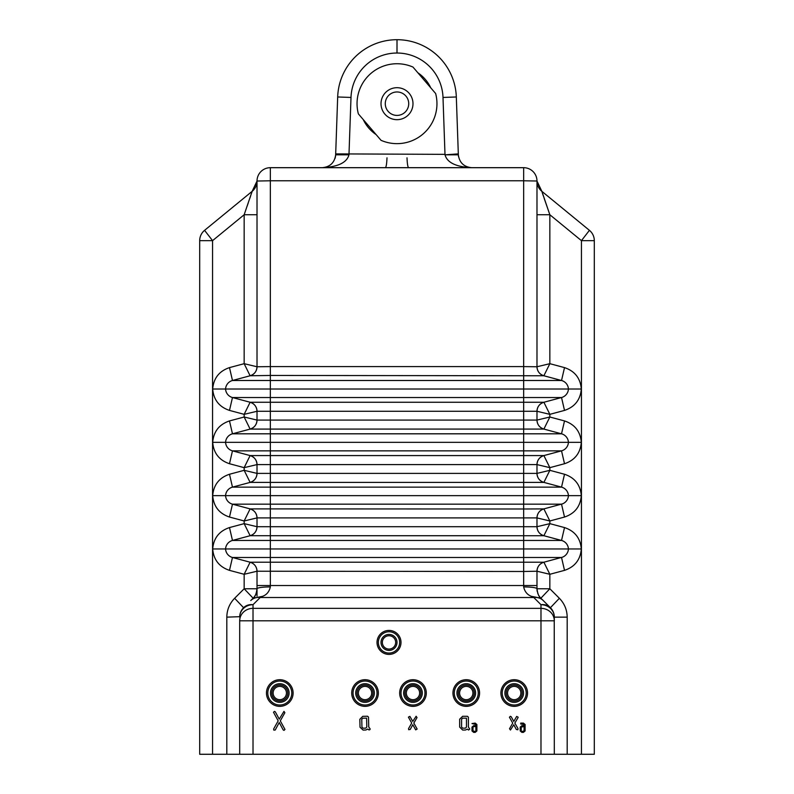 <?xml version="1.0" encoding="UTF-8"?>
<svg xmlns="http://www.w3.org/2000/svg" width="794" height="794" viewBox="0 0 794 794"><rect width="100%" height="100%" fill="white"/><g stroke="black" fill="none" stroke-linecap="round" stroke-linejoin="round"><path stroke-width="1.19" d="M478.246 693.033A11.989 11.989 0 0 0 466.267 681.044A11.989 11.989 0 0 0 454.277 693.033A11.989 11.989 0 0 0 466.267 705.012A11.989 11.989 0 0 0 478.246 693.033M466.267 679.714A13.319 13.319 0 0 1 479.586 693.033A13.319 13.319 0 0 1 466.267 706.352A13.319 13.319 0 0 1 452.947 693.033A13.319 13.319 0 0 1 466.267 679.714M466.267 685.033A7.99 7.99 0 0 0 459.339 697.023A7.99 7.99 0 0 0 473.184 697.023A7.99 7.99 0 0 0 466.267 685.033M466.267 686.373A6.66 6.66 0 0 0 460.49 696.358A6.66 6.66 0 0 0 472.033 696.358A6.66 6.66 0 0 0 466.267 686.373M456.937 693.033A9.32 9.32 0 0 0 470.921 701.102A9.32 9.32 0 0 0 470.921 684.954A9.32 9.32 0 0 0 456.937 693.033M291.775 693.033A11.989 11.989 0 0 0 279.786 681.044A11.989 11.989 0 0 0 267.796 693.033A11.989 11.989 0 0 0 279.786 705.012A11.989 11.989 0 0 0 291.775 693.033M279.786 679.714A13.319 13.319 0 0 1 293.105 693.033A13.319 13.319 0 0 1 279.786 706.352A13.319 13.319 0 0 1 266.466 693.033A13.319 13.319 0 0 1 279.786 679.714M279.786 685.033A7.99 7.99 0 0 0 272.868 697.023A7.99 7.99 0 0 0 286.713 697.023A7.99 7.99 0 0 0 279.786 685.033M279.786 686.373A6.66 6.66 0 0 0 274.019 696.358A6.66 6.66 0 0 0 285.552 696.358A6.66 6.66 0 0 0 279.786 686.373M270.466 693.033A9.32 9.32 0 0 0 284.451 701.102A9.32 9.32 0 0 0 284.451 684.954A9.32 9.32 0 0 0 270.466 693.033M389.01 653.075A10.659 10.659 0 0 0 399.66 642.415A10.659 10.659 0 0 0 389.01 631.756A10.659 10.659 0 0 0 378.351 642.415A10.659 10.659 0 0 0 389.01 653.075M401 642.415A11.989 11.989 0 0 1 389.01 654.405A11.989 11.989 0 0 1 377.021 642.415A11.989 11.989 0 0 1 389.01 630.426A11.989 11.989 0 0 1 401 642.415M389.01 634.426A7.99 7.99 0 0 0 382.083 646.415A7.99 7.99 0 0 0 395.928 646.415A7.99 7.99 0 0 0 389.01 634.426M395.67 642.415A6.66 6.66 0 0 0 385.676 636.649A6.66 6.66 0 0 0 385.676 648.182A6.66 6.66 0 0 0 395.67 642.415M270.357 754.27L227.68 754.27M526.204 693.033A11.989 11.989 0 0 0 514.214 681.044A11.989 11.989 0 0 0 502.225 693.033A11.989 11.989 0 0 0 514.214 705.012A11.989 11.989 0 0 0 526.204 693.033M514.214 679.714A13.319 13.319 0 0 1 527.534 693.033A13.319 13.319 0 0 1 514.214 706.352A13.319 13.319 0 0 1 500.895 693.033A13.319 13.319 0 0 1 514.214 679.714M514.214 685.033A7.99 7.99 0 0 0 507.287 697.023A7.99 7.99 0 0 0 521.132 697.023A7.99 7.99 0 0 0 514.214 685.033M514.214 686.373A6.66 6.66 0 0 0 508.448 696.358A6.66 6.66 0 0 0 519.981 696.358A6.66 6.66 0 0 0 514.214 686.373M504.885 693.033A9.32 9.32 0 0 0 518.879 701.102A9.32 9.32 0 0 0 518.879 684.954A9.32 9.32 0 0 0 504.885 693.033M594.309 754.27L581.436 754.27L581.436 240.651L589.426 230.339A13.329 13.329 0 0 1 594.309 240.651L594.309 754.27M567.184 754.27L540.982 754.27L540.982 620.799L554.311 620.799L554.311 617.146L567.184 617.146L567.184 754.27L581.436 754.27M540.982 754.27L226.816 754.27L226.816 617.146C226.935 609.832 229.545 603.549 234.627 598.289L244.155 588.771L244.155 574.29L257.018 571.223A9.33 9.33 0 0 0 250.1 562.212L232.473 557.487A9.33 9.33 0 0 1 225.565 548.962L568.435 548.962L568.296 547.8M212.564 754.27L199.691 754.27L199.691 240.651A13.329 13.329 0 0 1 204.574 230.339L212.564 240.651L212.564 754.27L226.816 754.27M567.184 617.146C567.065 609.832 564.455 603.549 559.373 598.289L550.411 607.718L540.883 598.2L550.758 608.075M257.018 367.334L257.018 366.759L270.347 366.6L523.653 366.6L536.982 366.759L536.982 367.334L536.982 181.012L536.982 366.759A9.33 9.33 0 0 0 543.9 375.77L270.347 375.453L250.13 375.761L232.473 380.495L250.1 375.77C254.437 374.311 256.74 371.314 257.018 366.759L257.018 181.012A13.329 13.329 0 0 1 270.347 167.683L523.653 167.683A13.329 13.329 0 0 1 536.982 181.012A13.329 13.329 0 0 0 541.855 191.334L542.024 191.95M257.018 473.968L257.018 464.589A9.33 9.33 0 0 0 250.1 455.577L543.89 455.577L561.527 450.853A9.33 9.33 0 0 0 568.435 442.327A9.33 9.33 0 0 0 561.527 433.812L543.9 429.088A9.33 9.33 0 0 1 536.982 420.076L536.982 411.272L536.982 420.076C537.26 424.631 539.563 427.629 543.89 429.078L250.1 429.088A9.33 9.33 0 0 0 257.018 420.076L257.018 411.272L257.018 420.076L536.982 420.076L549.845 417.009L564.514 420.929C574.796 424.393 580.394 431.519 581.307 442.327C580.394 453.136 574.796 460.272 564.514 463.726L549.845 467.656L549.845 470.326L564.514 474.256C574.796 477.71 580.394 484.846 581.307 495.645C580.394 506.453 574.796 513.589 564.514 517.043L549.845 520.973L549.845 523.643L564.514 527.573C574.796 531.027 580.394 538.163 581.307 548.962C580.394 559.77 574.796 566.906 564.514 570.36L549.845 574.29L549.845 588.771L540.883 598.2C538.947 596.959 537.647 593.823 536.982 588.771L536.982 571.025L536.982 588.771A13.329 1.856 180 0 0 523.653 586.915L523.653 571.491L257.018 571.223C256.74 566.668 254.437 563.661 250.11 562.212L543.89 562.212L562.46 557.18M536.982 473.393L536.982 464.589L536.982 473.393C537.26 477.948 539.563 480.946 543.89 482.395L250.13 482.395A9.33 9.33 0 0 0 257.018 473.393L536.982 473.393L549.845 470.326L543.89 482.395A9.33 9.33 0 0 1 536.982 473.393M536.982 526.71L536.982 517.906L536.982 526.71C537.26 531.265 539.563 534.273 543.89 535.722L250.13 535.712A9.33 9.33 0 0 0 257.018 526.71L257.018 517.906L257.018 526.71L536.982 526.71L549.845 523.643L543.89 535.722A9.33 9.33 0 0 1 536.982 526.71M542.411 193.131L543.304 195.79M544.158 198.311L549.845 214.747L541.855 191.334L589.426 230.339M257.018 596.096L257.018 588.771L257.018 596.096M257.018 527.285L257.018 526.71C256.74 531.265 254.437 534.273 250.11 535.722L250.11 535.722C254.457 534.273 256.76 531.265 257.038 526.71M257.018 420.651L257.018 420.076C256.74 424.631 254.437 427.629 250.11 429.078C254.457 427.638 256.76 424.631 257.038 420.076M257.018 366.759L257.018 366.759A9.33 9.33 0 0 1 250.1 375.77L244.155 363.682L257.018 366.759M204.574 230.339L252.145 191.334L244.155 214.747L257.018 214.747M554.311 754.27L554.242 615.777M239.689 754.27L239.689 620.799A13.329 12.456 0 0 1 253.018 608.353L540.982 608.353L540.982 604.691A13.329 11.731 -45 0 1 550.411 607.718A13.329 13.329 0 0 1 554.311 617.146A13.329 12.456 180 0 0 540.982 604.691L533.796 597.515A13.329 11.731 -45 0 1 543.225 600.532M554.073 614.645L553.875 613.762M553.626 612.938L553.299 612.035M552.892 611.162L552.435 610.328M335.018 158.443A13.329 13.329 0 0 0 335.654 154.82L337.678 96.977A59.352 59.352 0 0 1 396.99 39.7L396.99 39.7A59.352 59.352 0 0 1 456.322 96.977L458.346 154.82A13.329 13.329 0 0 0 458.386 155.475M458.456 156.13A13.329 13.329 0 0 0 458.545 156.706M469.046 167.425A13.329 13.329 0 0 0 469.125 167.435L471.666 167.683C456.014 166.899 447.131 162.611 445.027 154.82L458.317 153.887M471.07 167.673A13.329 13.329 0 0 0 471.666 167.683C463.835 166.899 459.398 162.611 458.346 154.82L445.027 154.82M536.982 571.223C537.25 566.668 539.563 563.661 543.89 562.212L549.845 574.29L536.982 571.223C537.26 566.668 539.563 563.661 543.89 562.212A9.33 9.33 0 0 0 536.982 571.223L523.653 571.491L523.653 557.487L232.473 557.487L229.486 570.36C219.204 566.906 213.606 559.77 212.693 548.962L225.565 548.962A9.33 9.33 0 0 1 232.473 540.446L250.13 535.712L244.155 523.643L257.018 526.71M540.883 598.2A13.329 13.329 0 0 1 538.828 595.54A13.329 13.329 0 0 0 540.883 598.2L531.464 596.344L533.796 597.515L260.204 597.515L262.536 596.344C266.655 594.835 269.255 591.699 270.347 586.915A13.329 1.856 180 0 0 257.018 588.771L257.018 571.223C256.75 566.668 254.437 563.661 250.11 562.212L244.155 574.29L229.486 570.36M531.464 596.344C527.345 594.835 524.745 591.699 523.653 586.915M554.311 620.799A13.329 12.456 180 0 0 540.982 608.353L540.982 620.799L253.018 620.799L253.018 604.691L260.204 597.515A13.329 11.731 -135 0 0 250.775 600.532L253.117 598.2L262.536 596.344M255.519 594.914A13.329 13.329 0 0 1 253.117 598.2L250.775 600.532M257.018 588.771L244.155 588.771L253.117 598.2C255.053 596.959 256.353 593.813 257.018 588.771A13.329 13.329 0 0 1 256.71 591.639M243.589 607.718A13.329 13.329 0 0 0 239.689 617.146A13.329 12.456 0 0 1 253.018 604.691A13.329 11.731 -135 0 0 243.589 607.718L234.627 598.289M256.194 593.396A13.329 13.329 0 0 1 255.708 594.547M226.816 617.146L239.699 616.69M212.693 548.962C213.606 538.163 219.204 531.027 229.486 527.573L244.155 523.643L244.155 520.973L229.486 517.043C219.204 513.589 213.606 506.453 212.693 495.645C213.606 484.846 219.204 477.71 229.486 474.256L244.155 470.326L244.155 467.656L229.486 463.726C219.204 460.272 213.606 453.136 212.693 442.327C213.606 431.519 219.204 424.393 229.486 420.929L244.155 417.009L244.155 414.339L229.486 410.409C219.204 406.955 213.606 399.819 212.693 389.01C213.606 378.202 219.204 371.076 229.486 367.612L232.473 380.495L561.527 380.495L543.87 375.761L549.845 363.682L564.514 367.612C574.796 371.076 580.394 378.202 581.307 389.01C580.394 399.819 574.796 406.955 564.514 410.409L549.845 414.339L549.845 417.009L543.89 429.078C539.543 427.638 537.24 424.631 536.962 420.076M212.693 389.01L225.565 389.01A9.33 9.33 0 0 1 232.473 380.495L231.54 380.792M227.441 383.889L226.965 384.574M226.568 385.288L226.26 385.944M225.794 387.412L225.685 387.988M232.473 380.495A9.33 9.33 0 0 0 225.565 389.01L225.704 390.172M225.923 391.095L226.141 391.77M226.737 393.07L227.144 393.725M228.047 394.866L228.553 395.372M229.059 395.809L229.615 396.216M230.171 396.563L230.736 396.871M231.213 397.099L231.759 397.308M257.018 411.272C256.75 406.707 254.437 403.699 250.11 402.26L244.155 414.339L257.018 411.272C256.74 406.717 254.437 403.709 250.11 402.26L543.89 402.26A9.33 9.33 0 0 0 536.982 411.272L257.018 411.272A9.33 9.33 0 0 0 250.1 402.25L232.473 397.536A9.33 9.33 0 0 1 225.565 389.01L568.435 389.01A9.33 9.33 0 0 1 561.527 397.536L562.46 397.228M536.982 411.272C537.25 406.707 539.563 403.699 543.89 402.26L549.845 414.339L536.982 411.272C537.26 406.717 539.563 403.709 543.89 402.26L561.527 397.536L564.514 410.409M566.559 394.132L567.035 393.447M567.432 392.732L567.74 392.077M568.206 390.608L568.315 390.043M564.514 367.612L561.527 380.495A9.33 9.33 0 0 1 568.435 389.01L568.296 387.849M568.077 386.926L567.859 386.251M567.263 384.951L566.856 384.306M565.953 383.155L565.447 382.658M564.941 382.212L564.385 381.805M563.829 381.457L563.264 381.15M562.787 380.931L562.241 380.713M566.559 554.093L567.035 553.398M567.432 552.693L567.74 552.029M568.206 550.57L568.315 549.994M568.077 546.887L567.859 546.212M567.263 544.912L566.856 544.257M565.953 543.116L565.447 542.61M564.941 542.173L564.385 541.766M563.829 541.409L563.264 541.101M562.777 540.883L562.241 540.664M564.514 570.36L561.527 557.487A9.33 9.33 0 0 0 568.435 548.962A9.33 9.33 0 0 0 561.527 540.446L543.89 535.722C539.543 534.273 537.24 531.265 536.962 526.71M536.982 517.906C537.25 513.341 539.563 510.344 543.89 508.894L549.845 520.973L536.982 517.906C537.26 513.351 539.563 510.344 543.89 508.894A9.33 9.33 0 0 0 536.982 517.906L257.018 517.906A9.33 9.33 0 0 0 250.1 508.894L232.473 504.17L250.1 508.894L523.653 508.994L543.89 508.894L562.46 503.862M250.1 508.894L250.1 508.894C254.437 510.344 256.74 513.351 257.018 517.906C256.75 513.341 254.437 510.344 250.11 508.894L244.155 520.973L257.018 517.906M566.559 500.776L567.035 500.081M567.432 499.376L567.74 498.711M568.206 497.252L568.315 496.677M564.514 517.043L561.527 504.17A9.33 9.33 0 0 0 568.435 495.645L568.296 494.483M568.077 493.56L567.859 492.895M567.263 491.595L566.856 490.94M565.953 489.799L565.447 489.293M564.941 488.856L564.385 488.449M563.829 488.092L563.264 487.784M562.787 487.566L562.241 487.347M229.486 517.043L232.473 504.17A9.33 9.33 0 0 1 225.565 495.645L568.435 495.645A9.33 9.33 0 0 0 561.527 487.129L543.89 482.395C539.543 480.956 537.24 477.948 536.962 473.393M212.693 495.645L225.565 495.645A9.33 9.33 0 0 1 232.473 487.129L250.13 482.395C254.437 480.946 256.74 477.948 257.018 473.393L257.018 464.589C256.74 460.034 254.437 457.026 250.11 455.577L232.473 450.853A9.33 9.33 0 0 1 225.565 442.327L568.435 442.327L568.296 441.166M536.982 464.589C537.25 460.024 539.563 457.026 543.89 455.577L549.845 467.656L536.982 464.589C537.26 460.034 539.563 457.026 543.89 455.577A9.33 9.33 0 0 0 536.982 464.589L257.018 464.589C256.75 460.024 254.437 457.026 250.11 455.577L244.155 467.656L257.018 464.589M225.565 495.645L225.704 496.816M225.923 497.729L226.141 498.404M226.737 499.704L227.144 500.359M228.047 501.5L228.553 502.007M229.059 502.443L229.615 502.85M230.171 503.207L230.736 503.515M231.213 503.733L231.759 503.942M229.486 474.256L232.473 487.129L231.54 487.437M227.441 490.523L226.965 491.208M226.568 491.923L226.26 492.578M225.794 494.047L225.685 494.622M225.565 548.962L225.704 550.133M225.923 551.046L226.141 551.721M226.737 553.021L227.144 553.676M228.047 554.817L228.553 555.324M229.059 555.76L229.615 556.167M230.171 556.525L230.736 556.832M231.223 557.051L231.759 557.269M229.486 527.573L232.473 540.446L231.54 540.754M227.441 543.84L226.965 544.535M226.568 545.24L226.26 545.905M225.794 547.364L225.685 547.939M212.693 442.327L225.565 442.327A9.33 9.33 0 0 1 232.473 433.812L561.527 433.812L543.89 429.078M229.486 420.929L232.473 433.812L250.1 429.088M564.514 463.726L561.527 450.853L562.46 450.545M566.559 447.449L567.035 446.764M567.432 446.049L567.74 445.394M568.206 443.925L568.315 443.36M568.077 440.243L567.859 439.568M567.263 438.268L566.856 437.623M565.953 436.472L565.447 435.975M564.941 435.539L564.385 435.132M563.829 434.775L563.264 434.467M562.787 434.249L562.241 434.03M225.565 442.327L225.704 443.489M225.923 444.412L226.141 445.087M226.737 446.387L227.144 447.042M228.047 448.183L228.553 448.689M229.059 449.126L229.615 449.533M230.171 449.89L230.736 450.188M231.213 450.416L231.759 450.625M232.473 433.812L231.54 434.11M227.441 437.206L226.965 437.891M226.568 438.606L226.26 439.261M225.794 440.73L225.685 441.305M538.203 594.349A13.329 13.329 0 0 1 537.717 593.138A13.329 13.329 0 0 0 538.203 594.349M536.982 588.771A13.329 13.329 0 0 0 537.3 591.669A13.329 13.329 0 0 1 536.982 588.771L549.845 588.771L559.373 598.289M232.473 540.446L523.653 540.446L523.653 557.487L561.527 557.487A9.33 9.33 0 0 0 568.435 548.962L581.307 548.962M568.435 548.962A9.33 9.33 0 0 0 561.527 540.446L564.514 527.573M561.527 540.446L523.653 540.446L523.653 504.17L561.527 504.17A9.33 9.33 0 0 0 568.435 495.645L581.307 495.645M568.435 495.645A9.33 9.33 0 0 0 561.527 487.129L564.514 474.256M232.473 487.129L523.653 487.129L523.653 450.853L561.527 450.853A9.33 9.33 0 0 0 568.435 442.327L581.307 442.327M568.435 442.327A9.33 9.33 0 0 0 561.527 433.812L564.514 420.929M568.435 389.01L581.307 389.01M536.962 366.759C537.24 371.314 539.543 374.311 543.87 375.761L543.89 375.761C539.563 374.311 537.26 371.314 536.982 366.759L549.845 363.682L549.845 214.747L536.982 214.747M257.018 473.393L244.155 470.326L250.11 482.395C254.457 480.956 256.76 477.948 257.038 473.393M229.486 463.726L232.473 450.853L270.347 450.853L270.347 397.536L232.473 397.536L229.486 410.409M257.018 420.076L244.155 417.009L250.11 429.078M257.018 181.062L252.145 191.344A13.329 13.329 0 0 0 257.018 181.032L270.347 180.784L270.347 397.536L523.653 397.536L523.653 450.853L270.347 450.853L270.347 504.17L232.473 504.17M244.224 214.539L244.542 213.626M247.172 206.073L248.214 203.046M249.842 198.311L250.696 195.79M251.589 193.131L251.976 191.95M335.683 153.887L444.987 154.354L443.002 97.444A46.022 46.022 0 0 0 397.01 53.029L396.99 53.029A46.022 46.022 0 0 0 350.998 97.444L348.973 154.82C346.869 162.611 337.986 166.899 322.334 167.683A13.329 13.329 0 0 0 327.257 166.74M429.852 86.754L418.756 73.812M364.148 120.628L375.244 133.571M324.875 167.435L322.334 167.683C330.165 166.899 334.602 162.611 335.654 154.82L348.973 154.82M566.321 754.27L523.643 754.27M377.021 693.033A11.989 11.989 0 0 0 365.032 681.044A11.989 11.989 0 0 0 353.042 693.033A11.989 11.989 0 0 0 365.032 705.012A11.989 11.989 0 0 0 377.021 693.033M365.032 679.714A13.319 13.319 0 0 1 378.351 693.033A13.319 13.319 0 0 1 365.032 706.352A13.319 13.319 0 0 1 351.712 693.033A13.319 13.319 0 0 1 365.032 679.714M365.032 685.033A7.99 7.99 0 0 0 358.114 697.023A7.99 7.99 0 0 0 371.949 697.023A7.99 7.99 0 0 0 365.032 685.033M365.032 686.373A6.66 6.66 0 0 0 359.265 696.358A6.66 6.66 0 0 0 370.798 696.358A6.66 6.66 0 0 0 365.032 686.373M355.712 693.033A9.32 9.32 0 0 0 369.696 701.102A9.32 9.32 0 0 0 369.696 684.954A9.32 9.32 0 0 0 355.712 693.033M430.735 87.787A37.298 37.298 0 0 0 417.872 72.79M363.265 119.596A37.298 37.298 0 0 0 376.128 134.593M424.969 693.033A11.989 11.989 0 0 0 412.979 681.044A11.989 11.989 0 0 0 401 693.033A11.989 11.989 0 0 0 412.979 705.012A11.989 11.989 0 0 0 424.969 693.033M412.979 679.714A13.319 13.319 0 0 1 426.299 693.033A13.319 13.319 0 0 1 412.979 706.352A13.319 13.319 0 0 1 399.66 693.033A13.319 13.319 0 0 1 412.979 679.714M412.979 685.033A7.99 7.99 0 0 0 406.062 697.023A7.99 7.99 0 0 0 419.907 697.023A7.99 7.99 0 0 0 412.979 685.033M412.979 686.373A6.66 6.66 0 0 0 407.213 696.358A6.66 6.66 0 0 0 418.756 696.358A6.66 6.66 0 0 0 412.979 686.373M403.66 693.033A9.32 9.32 0 0 0 417.644 701.102A9.32 9.32 0 0 0 417.644 684.954A9.32 9.32 0 0 0 403.66 693.033M435.638 93.513L412.969 67.063A39.958 39.958 0 0 0 358.362 113.87L381.031 140.32A39.958 39.958 0 0 0 435.638 93.513M409.138 93.285A15.979 15.979 0 0 0 381.924 98.387A15.979 15.979 0 0 0 399.938 119.398A15.979 15.979 0 0 0 409.138 93.285M405.903 96.064A11.721 11.721 0 0 0 385.944 99.796A11.721 11.721 0 0 0 399.154 115.209A11.721 11.721 0 0 0 405.903 96.064M273.652 728.961L273.801 730.123L275.21 730.033L279.24 722.53L283.17 729.885L283.994 730.391L284.977 729.448L280.292 720.873L284.867 712.714L283.974 711.374L279.24 719.126L275.31 711.851L274.486 711.374L273.503 712.258L278.178 720.843L273.652 728.961M369.895 729.656L370.173 728.932L368.734 726.976L368.505 717.111L367.523 716.238L362.759 716.347L359.831 719.304L360.019 727.215L363.086 730.073L365.806 730.014L367.821 729.071L368.982 729.934L369.895 729.656M366.808 727.036L366.6 718.133L362.818 718.223L361.756 719.265L361.945 727.155L363.047 728.197L365.756 728.138L366.808 727.036M468.559 730.033L469.78 729.051L468.391 727.066L468.391 717.2L467.438 716.297L462.664 716.297L459.666 719.185L459.666 727.096L462.664 730.033L465.383 730.033L467.428 729.14L468.559 730.033M465.383 728.158L466.465 727.086L466.465 718.173L462.674 718.173L461.592 719.195L461.592 727.086L462.674 728.158L465.383 728.158M408.712 729.726L410.25 729.418L412.771 724.704L415.679 729.875L417.138 729.041L413.823 723.066L417.019 717.587L416.135 716.257L412.771 721.399L409.883 716.377L408.404 717.141L411.719 723.056L408.543 728.594L408.712 729.726M517.936 717.806L518.154 717.19L516.676 716.416L513.787 721.438L511.227 716.754L510.423 716.297L509.42 717.23L512.735 723.106L509.52 728.723L510.453 730.033L513.787 724.743L516.308 729.458L517.847 729.765L518.016 728.634L514.84 723.096L517.936 717.806M520.705 723.999L524.09 724.515L524.09 725.676L521.876 725.676L520.209 727.086L520.209 730.956L521.876 732.366L523.415 732.366L525.102 730.956L525.102 724.515L523.415 723.106L520.705 723.106L520.705 723.999M521.876 731.482L524.09 730.956L524.09 726.57L521.221 727.086L521.221 730.956L521.876 731.482M475.199 723.106L471.993 723.552L475.874 724.515L475.874 725.676L473.671 725.676L471.993 727.086L471.993 730.956L473.661 732.366L475.199 732.366L476.886 730.956L476.886 724.515L475.199 723.106M475.199 731.482L475.874 730.956L475.874 726.57L473.661 726.57L473.006 727.086L473.006 730.956L475.199 731.482M594.309 240.651L581.436 240.651L549.845 214.747M561.527 397.536L523.653 397.536L523.653 180.784L536.982 181.012L541.855 191.344M229.486 367.612L244.155 363.682L244.155 214.747L212.564 240.651L199.691 240.651M239.689 620.799L253.018 620.799L253.018 754.27M554.311 617.146A13.329 13.329 0 0 0 550.411 607.718M536.982 181.012A13.329 13.329 0 0 0 523.653 167.683L523.653 180.784L270.347 180.784L270.347 167.683M385.328 167.683C386.172 167.296 386.728 164.011 386.996 157.827M408.672 167.683C407.828 167.296 407.272 164.011 407.004 157.827M536.982 585.525L257.018 585.525M561.527 487.129L523.653 487.129L523.653 504.17L270.347 504.17L270.347 586.915M350.998 97.444L337.678 96.977A59.352 59.352 0 0 1 396.99 39.7A59.352 59.352 0 0 1 456.322 96.977L443.002 97.444M257.038 366.759C256.76 371.314 254.457 374.311 250.13 375.761M225.565 389.01A9.33 9.33 0 0 0 232.473 397.536M397.01 53.029L397.01 39.7L396.99 53.029"/></g></svg>
